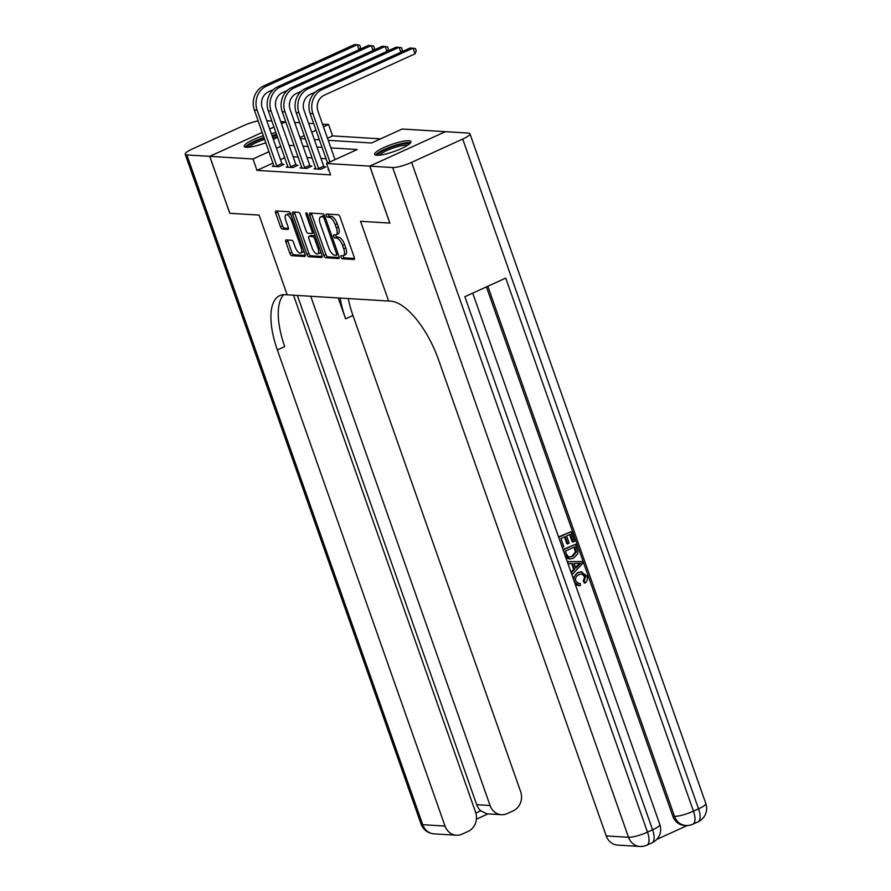 <?xml version="1.0" encoding="UTF-8"?>
<svg xmlns="http://www.w3.org/2000/svg" width="891" height="891" viewBox="0 0 891 891"><rect width="100%" height="100%" fill="white"/><g stroke="black" fill="none" stroke-linecap="round" stroke-linejoin="round"><path stroke-width="1.34" d="M340.997 257.165A1.693 0.691 -114.5 0 0 342.322 258.78L353.939 259.493A2.417 0.991 -114.5 0 0 354.161 259.448A2.417 0.991 -114.5 0 0 354.25 257.321L340.072 217.07A2.417 0.991 -114.5 0 0 338.19 214.764L326.563 214.052A1.693 0.691 -114.5 0 0 326.418 214.085A1.693 0.691 -114.5 0 0 326.351 215.577A1.693 0.691 -114.5 0 0 327.665 217.181L329.18 217.281A7.729 3.174 -114.5 0 1 335.194 224.643L336.375 227.996A7.729 3.174 -114.5 0 1 336.085 234.823A7.729 3.174 -114.5 0 1 335.395 234.946L333.891 234.845A1.693 0.691 -114.5 0 0 333.735 234.879A1.693 0.691 -114.5 0 0 333.68 236.371A1.693 0.691 -114.5 0 0 334.994 237.975L336.497 238.075A7.729 3.174 -114.5 0 1 342.523 245.437L343.703 248.801A7.729 3.174 -114.5 0 1 343.403 255.617A7.729 3.174 -114.5 0 1 342.723 255.739L341.22 255.65A1.693 0.691 -114.5 0 0 341.064 255.672A1.693 0.691 -114.5 0 0 340.997 257.165M342.912 255.739A1.693 0.691 -114.5 0 0 343.046 256.229A1.693 0.691 -114.5 0 0 344.36 257.844L354.495 258.468M328.267 214.163A1.693 0.691 -114.5 0 0 328.4 214.642A1.693 0.691 -114.5 0 0 329.715 216.257L331.218 216.346L329.18 217.281M335.584 234.946A1.693 0.691 -114.5 0 0 335.718 235.436A1.693 0.691 -114.5 0 0 337.032 237.051L338.547 237.14L336.497 238.075M277.524 137.069A19.201 3.731 160.6 0 1 273.37 139.43M265.863 142.705A19.201 3.731 160.6 0 1 246.417 147.282A19.201 3.731 160.6 0 1 244.234 146.391A19.201 3.731 160.6 0 1 263.413 135.722M408.724 140.733A19.201 3.731 160.6 0 1 410.907 141.613A19.201 3.731 160.6 0 1 397.876 150.067A19.201 3.731 160.6 0 1 376.848 155.257A19.201 3.731 160.6 0 1 374.677 154.377A19.201 3.731 160.6 0 1 387.708 145.924A19.201 3.731 160.6 0 1 408.724 140.733M286.178 239.913A2.417 0.991 -114.5 0 0 285.966 239.957A2.417 0.991 -114.5 0 0 285.877 242.085L289.853 253.378A2.417 0.991 -114.5 0 0 291.736 255.684L304.644 256.474A2.417 0.991 -114.5 0 0 304.856 256.43A2.417 0.991 -114.5 0 0 304.956 254.303L290.778 214.052A2.417 0.991 -114.5 0 0 288.896 211.746L275.987 210.955A2.417 0.991 -114.5 0 0 275.764 211A2.417 0.991 -114.5 0 0 275.675 213.127L280.476 226.771A2.417 0.991 -114.5 0 0 282.358 229.076L287.893 229.41A2.417 0.991 -114.5 0 0 288.105 229.377A2.417 0.991 -114.5 0 0 288.194 227.238L285.811 220.478A6.46 2.651 -114.5 0 1 286.056 214.776A6.46 2.651 -114.5 0 1 291.669 220.834L301.002 247.33A6.46 2.651 -114.5 0 1 300.757 253.033A6.46 2.651 -114.5 0 1 295.144 246.974L293.585 242.552A2.417 0.991 -114.5 0 0 291.702 240.258L286.178 239.913M392.664 167.53A14.768 2.873 -19.4 0 0 411.62 162.351L647.479 832.116A14.768 2.873 160.6 0 1 628.523 837.295A14.768 13.165 93.5 0 0 639.883 846.45L617.586 845.091A14.768 13.165 -86.5 0 1 606.225 835.925L628.523 837.295L392.664 167.53L369.81 166.138L389.868 223.084L360.543 221.291L388.632 301.024L287.169 294.821L259.092 215.087L229.833 213.294L209.775 156.348L262.244 132.425L209.719 156.337L229.778 213.294L259.092 215.087L287.169 294.821L285.165 294.698A61.557 25.238 -114.5 0 0 279.696 295.645A61.557 25.238 -114.5 0 0 277.357 349.94L445.021 826.068A14.768 13.165 93.5 0 0 456.381 835.223A14.768 13.165 93.5 0 0 462.095 834.143L468.12 831.403A14.768 13.165 93.5 0 0 475.571 812.135L293.529 295.211M389.812 223.084L369.754 166.127L326.551 163.487L357.213 149.521L330.895 147.906M273.036 163.064L256.987 170.381L330.572 174.881L326.551 163.487M256.987 170.381L252.977 158.988L209.775 156.348M323.879 255.461A2.417 0.991 -114.5 0 0 325.761 257.766L338.68 258.557A2.417 0.991 -114.5 0 0 338.892 258.513A2.417 0.991 -114.5 0 0 338.981 256.385L324.814 216.134A2.417 0.991 -114.5 0 0 322.932 213.829L310.012 213.038A2.417 0.991 -114.5 0 0 309.801 213.083A2.417 0.991 -114.5 0 0 309.712 215.21L323.879 255.461L325.928 254.525A2.417 0.991 -114.5 0 0 327.81 256.831L339.237 257.532M321.662 257.51L308.754 256.719A2.417 0.991 -114.5 0 1 306.872 254.414L292.694 214.174A2.417 0.991 -114.5 0 1 292.783 212.036A2.417 0.991 -114.5 0 1 293.005 212.002L298.53 212.336A2.417 0.991 -114.5 0 1 300.412 214.642L306.159 230.969A2.417 0.991 -114.5 0 0 308.041 233.264L311.705 233.498A2.417 0.991 -114.5 0 0 311.917 233.453A2.417 0.991 -114.5 0 0 312.006 231.326L306.025 214.33A1.693 0.691 -114.5 0 1 306.092 212.838A1.693 0.691 -114.5 0 1 307.562 214.419L321.974 255.338A2.417 0.991 -114.5 0 1 321.874 257.477A2.417 0.991 -114.5 0 1 321.662 257.51L322.041 257.332M335.651 159.344L334.916 159.3M326.061 158.754L320.972 158.442M312.128 157.907L307.039 157.596M298.195 157.05L293.106 156.738M284.786 157.707L280.498 159.656M328.645 169.413L328.011 169.702L328.757 169.747M315.715 168.098L314.077 168.856L320.76 169.257L325.872 166.929L324.057 166.817M301.782 167.252L300.144 167.998L306.827 168.41L311.939 166.082L310.124 165.971M287.849 166.394L286.2 167.152L292.894 167.553L298.006 165.225L296.18 165.113M273.916 165.548L272.267 166.294L278.961 166.706L284.062 164.378L282.247 164.267M380.613 138.851L332.599 135.911L327.498 138.239M445.377 131.69L369.754 166.127M269.706 129.028L273.994 127.068M281.456 123.671L285.811 121.9M294.665 122.446L299.755 122.758M308.598 123.292L313.688 123.604M322.531 124.15L328.579 124.517L323.478 126.845M332.599 135.911L328.579 124.517M328.233 140.344L371.514 142.994L402.164 129.017L445.366 131.668M271.31 133.561A19.201 3.731 160.6 0 1 276.021 132.804M300.367 138.64L305.457 138.951M314.3 139.497L319.39 139.809M316.027 130.242L311.739 132.202M304.276 135.599L299.989 137.559M280.776 146.313L276.488 148.274M269.026 151.67L252.977 158.988M322.052 147.36L316.962 147.048M308.119 146.514L303.029 146.202M294.186 145.656L289.096 145.344M343.403 255.617L345.452 254.692A7.729 3.174 -114.5 0 0 345.741 247.865L343.703 248.801M338.547 237.14A7.729 3.174 -114.5 0 1 344.561 244.513L345.741 247.865M336.085 234.823L338.123 233.888A7.729 3.174 -114.5 0 0 338.424 227.071L336.375 227.996M331.218 216.346A7.729 3.174 -114.5 0 1 337.244 223.719L338.424 227.071M311.505 213.127A2.417 0.991 -114.5 0 0 311.75 214.274L325.928 254.525M336.375 255.349A1.693 0.691 -114.5 0 0 336.52 255.327A1.693 0.691 -114.5 0 0 336.586 253.835L324.146 218.495A1.693 0.691 -114.5 0 0 322.832 216.892L321.239 216.791A7.729 3.174 -114.5 0 0 320.548 216.914A7.729 3.174 -114.5 0 0 320.259 223.73L328.768 247.887A7.729 3.174 -114.5 0 0 334.782 255.249L336.375 255.349M320.548 216.914L322.598 215.978A7.729 3.174 -114.5 0 1 323.288 215.856L324.747 215.945M322.219 256.485L310.792 255.795L308.754 256.719M294.487 212.091A2.417 0.991 -114.5 0 0 294.732 213.239L308.91 253.489A2.417 0.991 -114.5 0 0 310.792 255.795M313.743 232.562A2.417 0.991 -114.5 0 0 313.933 232.54L311.917 233.453M312.117 247.898A6.46 2.651 -114.5 0 0 317.731 253.968A6.46 2.651 -114.5 0 0 317.976 248.266L314.69 238.922A2.417 0.991 -114.5 0 0 312.808 236.627L309.144 236.393A2.417 0.991 -114.5 0 0 308.921 236.438A2.417 0.991 -114.5 0 0 308.832 238.565L312.117 247.898M317.731 253.968L319.769 253.033A6.46 2.651 -114.5 0 0 320.637 251.574M315.069 235.747A2.417 0.991 -114.5 0 0 314.846 235.692L312.808 236.627M310.803 235.647A2.417 0.991 -114.5 0 1 310.97 235.502A2.417 0.991 -114.5 0 1 311.182 235.469L314.846 235.692M300.757 253.033L302.795 252.108A6.46 2.651 -114.5 0 0 303.664 250.649M291.301 215.555A6.46 2.651 -114.5 0 0 288.105 213.84L286.056 214.776M277.469 211.056A2.417 0.991 -114.5 0 0 277.725 212.192L282.525 225.835A2.417 0.991 -114.5 0 0 284.407 228.141L288.439 228.386M287.67 240.013A2.417 0.991 -114.5 0 0 287.916 241.149L291.892 252.443A2.417 0.991 -114.5 0 0 293.774 254.748L305.201 255.45M335.027 159.623L317.998 111.286A12.307 10.97 -86.5 0 1 324.213 95.237L415.039 53.828L413.034 48.125L322.208 89.534A18.466 16.461 93.5 0 0 312.897 113.614L329.915 161.962M415.039 53.828L416.253 50.854L415.451 48.582L410.25 47.958L319.412 89.367A18.466 16.461 93.5 0 0 310.101 113.447L327.565 163.031M318.945 169.145L318.577 168.477L323.689 166.138L304.065 110.428A12.307 10.97 -86.5 0 1 310.268 94.379L315.247 92.118M400.85 52.246L399.101 47.279L308.264 88.688A18.466 16.461 93.5 0 0 298.953 112.756L318.577 168.477M401.529 51.934L402.32 50.007L401.518 47.724L396.306 47.112L305.479 88.521A18.466 16.461 93.5 0 0 296.168 112.589L315.893 168.967M323.689 166.138L324.469 167.575M305.012 168.299L304.644 167.619L309.745 165.292L290.132 109.582A12.307 10.97 -86.5 0 1 296.335 93.533L301.314 91.261M386.917 51.388L385.157 46.421L294.331 87.83A18.466 16.461 93.5 0 0 285.02 111.91L304.644 167.619M387.596 51.077L388.387 49.15L387.585 46.867L382.373 46.254L291.546 87.663A18.466 16.461 93.5 0 0 282.235 111.731L301.96 168.109M309.745 165.292L310.525 166.717M291.079 167.441L290.711 166.773L295.812 164.434L276.199 108.724A12.307 10.97 -86.5 0 1 282.402 92.675L287.37 90.414M372.973 50.542L371.224 45.575L280.398 86.984A18.466 16.461 93.5 0 0 271.087 111.052L290.711 166.773M373.663 50.23L374.454 48.292L373.652 46.02L368.44 45.408L277.613 86.806A18.466 16.461 93.5 0 0 268.302 110.885L288.027 167.263M295.812 164.434L296.592 165.871M277.134 166.595L276.767 165.915L281.879 163.588L262.255 107.878A12.307 10.97 -86.5 0 1 268.469 91.829L273.437 89.557M359.04 49.684L357.291 44.717L266.465 86.126A18.466 16.461 93.5 0 0 257.154 110.206L276.767 165.915M359.719 49.373L360.51 47.446L359.708 45.163L354.507 44.55L263.669 85.959A18.466 16.461 93.5 0 0 254.358 110.027L274.083 166.405M281.879 163.588L282.659 165.013M377.739 155.279A16.617 3.23 160.6 0 1 377.728 155.034A16.617 3.23 160.6 0 1 392.931 146.57A16.617 3.23 160.6 0 1 409.08 144.242M410.562 142.805A19.079 3.709 -19.4 0 0 392.196 146.324A19.079 3.709 -19.4 0 0 375.69 155.09M407.588 145.289A15.392 2.985 -19.4 0 0 392.842 148.14A15.392 2.985 -19.4 0 0 379.555 155.157M247.297 147.293A16.617 3.23 160.6 0 1 264.215 138.016M264.705 139.386A15.392 2.985 -19.4 0 0 249.124 147.182M276.678 134.664A19.079 3.709 -19.4 0 0 272.39 135.321A19.079 3.709 -19.4 0 0 271.955 135.41M264.059 137.559A19.079 3.709 -19.4 0 0 245.248 147.104M272.156 135.967A16.617 3.23 160.6 0 1 276.99 135.566M277.157 137.303A15.392 2.985 -19.4 0 0 272.657 137.414M578.415 583.527L580.164 583.471L580.442 585.587L578.961 585.665L574.495 582.146M578.961 585.665L575.352 584.585M573.036 577.992L577.646 572.568L581.088 571.844L586.946 576.098C587.837 578.827 587.269 581.121 585.242 582.992L584.351 582.937L583.304 581.177L584.607 576.588L581.801 573.882M567.266 561.608L581.634 561.508L582.402 563.68L572.044 574.695L571.331 572.657L574.55 569.382L572.501 563.558L568.18 563.713L567.456 561.675L581.634 561.508M570.953 572.078L573.659 569.327L571.643 563.591M558.568 536.928L571.12 531.671L574.517 541.305L573.102 541.951L572.211 541.895L569.639 534.578M573.102 541.951L570.385 534.244L566.609 535.959L569.149 543.142L567.734 543.788L566.843 543.733L564.448 536.95M656.7 839.445L687.284 825.512M639.883 846.45A14.768 14.768 0 0 0 646.911 845.147A14.768 6.059 65.5 0 0 647.479 832.116L652.591 829.788L464.857 296.714L505.732 278.081L693.454 811.155A14.768 2.873 160.6 0 1 674.509 816.334A14.768 13.165 93.5 0 0 685.858 825.489L684.188 825.389A14.768 13.165 -86.5 0 1 672.828 816.234L674.509 816.334L487.834 286.245M486.419 286.88L672.828 816.234M569.672 559.069L565.028 554.77L563.301 549.87L575.564 544.29L577.88 551.451L577.713 553.846L573.448 558.267L569.672 559.069L565.93 557.822M563.012 549.547L575.564 544.29M389.868 223.084L360.543 221.291L388.632 301.024L390.637 301.147A61.557 25.238 65.5 0 1 438.561 359.808L606.225 835.925M411.62 162.351L462.707 139.063A14.768 2.873 -19.4 0 0 469.947 133.75A14.768 2.873 -19.4 0 0 468.276 133.071L445.422 131.668L369.81 166.138M567.734 543.788L565.195 536.605L560.951 538.543L563.791 546.595L562.199 547.23M562.377 547.241L558.679 537.251M558.857 537.262L571.12 531.671M565.395 551.161L566.386 553.979L568.391 556.808L569.561 557.075L572.802 556.329L576.343 551.997L574.829 546.851L565.395 551.161M569.126 557.02L571.911 556.274L575.452 551.952L574.082 547.197M572.802 556.329L571.911 556.274M576.343 551.997L575.452 551.952M575.809 549.624L574.918 549.569M578.003 563.335L574.116 563.491L575.764 568.157L580.598 563.246L577.602 563.324M574.55 569.382L573.659 569.327M575.519 567.444L579.707 563.19M585.242 582.992L584.195 581.233L585.498 576.644L582.246 573.882L579.228 574.55C576.299 575.686 575.129 577.847 575.742 581.043L578.816 583.583L580.164 583.471M585.498 576.644L584.607 576.588M584.195 581.233L583.304 581.177M574.394 581.868C573.247 577.513 574.628 574.439 578.537 572.623L577.646 572.568M578.537 572.623L581.979 571.899M258.19 120.886A14.768 2.873 -19.4 0 0 243.521 125.653L192.434 148.942A14.768 2.873 -19.4 0 0 185.194 154.266A14.768 2.873 -19.4 0 0 186.865 154.945L209.719 156.337M266.788 120.742L271.878 121.053M280.721 121.588L285.332 121.878L281.445 123.637M273.994 127.045L269.695 128.995M310.736 296.257L490.083 805.531A14.768 13.165 93.5 0 0 501.444 814.686A14.768 13.165 93.5 0 0 507.157 813.606L513.183 810.855A14.768 13.165 93.5 0 0 520.634 791.598L352.959 315.481A61.557 25.238 -114.5 0 1 348.247 298.552M340.195 298.062A61.557 25.238 -114.5 0 0 345.608 318.833L338.246 297.95M475.85 813.026L480.75 810.799A14.768 13.165 -86.5 0 1 476.696 804.707L490.083 805.531M297.36 295.444L476.696 804.707M283.694 294.687A61.557 25.238 -114.5 0 0 284.708 346.588L277.357 349.94M480.75 810.799L486.686 813.784L501.444 814.686M344.36 257.844L342.322 258.78M329.715 216.257L327.665 217.181M337.032 237.051L334.994 237.975M344.561 244.513L342.523 245.437M337.244 223.719L335.194 224.643M311.75 214.274L309.712 215.21M327.81 256.831L325.761 257.766M337.878 253.244L336.586 253.835M325.438 217.916L324.146 218.495M324.758 216.001L322.832 216.892M323.288 215.856L321.239 216.791M308.91 253.489L306.872 254.414M294.732 213.239L292.694 214.174M313.298 230.736L312.006 231.326M307.261 213.762L306.025 214.33M319.268 247.676L317.976 248.266M315.982 238.343L314.69 238.922M311.182 235.469L309.144 236.393M302.294 246.74L301.002 247.33M292.961 220.244L291.669 220.834M284.407 228.141L282.358 229.076M282.525 225.835L280.476 226.771M277.725 212.192L275.675 213.127M293.774 254.748L291.736 255.684M291.892 252.443L289.853 253.378M287.916 241.149L285.877 242.085M312.897 113.614L310.101 113.447M322.208 89.534L319.412 89.367M298.953 112.756L296.168 112.589M308.264 88.688L305.479 88.521M285.02 111.91L282.235 111.731M294.331 87.83L291.546 87.663M271.087 111.052L268.302 110.885M280.398 86.984L277.613 86.806M257.154 110.206L254.358 110.027M266.465 86.126L263.669 85.959M685.858 825.489A14.768 14.768 0 0 0 692.897 824.186A14.768 6.059 65.5 0 0 693.454 811.155L698.566 808.828L462.707 139.063M705.806 803.504A14.768 2.873 160.6 0 1 698.566 808.828A14.768 6.059 -114.5 0 1 697.998 821.858A14.768 14.768 0 0 0 705.806 803.504L469.947 133.75M659.83 824.465A14.768 2.873 160.6 0 1 652.591 829.788A14.768 6.059 -114.5 0 1 652.023 842.819A14.768 14.768 0 0 0 659.83 824.465L472.72 293.128M578.515 565.362L577.624 565.306M345.608 318.833L352.959 315.481M186.865 154.945L422.724 824.698L445.021 826.068M422.724 824.698A14.768 2.873 160.6 0 1 421.053 824.019A14.768 14.768 0 0 0 434.084 833.865A14.768 13.165 -86.5 0 1 422.724 824.698M310.97 235.502L308.921 236.438M692.897 824.186L697.998 821.858M646.911 845.147L652.023 842.819M185.194 154.266L421.053 824.019M434.084 833.865L456.381 835.223M476.395 819.163L488.034 813.862"/></g></svg>
